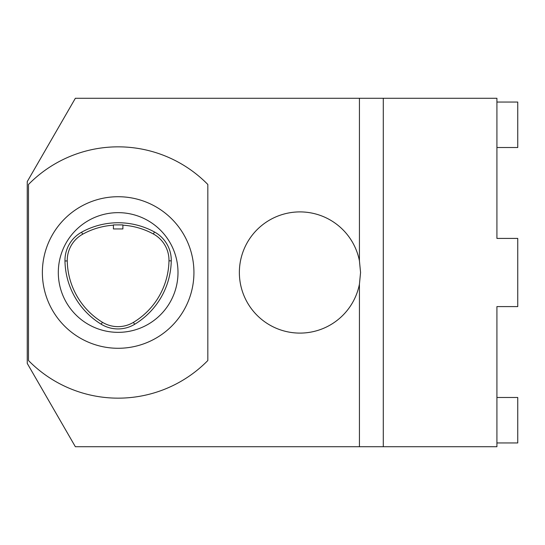 <?xml version="1.0" encoding="UTF-8"?>
<svg xmlns="http://www.w3.org/2000/svg" width="545" height="545" viewBox="0 0 545 545"><rect width="100%" height="100%" fill="white"/><g stroke="black" fill="none" stroke-linecap="round" stroke-linejoin="round"><path stroke-width="0.82" d="M101.213 324.214A32.196 32.196 0 0 0 134.615 324.316A75.755 75.755 0 0 0 171.259 260.851A32.196 32.196 0 0 0 154.473 231.972A75.755 75.755 0 0 0 81.587 232.204A32.196 32.196 0 0 0 64.971 260.98A75.755 75.755 0 0 0 101.213 324.214L102.406 322.265A29.914 29.914 0 0 0 133.436 322.361A73.466 73.466 0 0 0 168.977 260.81A29.914 29.914 0 0 0 153.377 233.982A73.466 73.466 0 0 0 122.891 225.18M383.292 446.73L383.292 98.27L496.917 98.27L496.917 238.41L517.75 238.41L517.75 306.59L496.917 306.59L496.917 446.73L75.36 446.73L27.25 363.406L27.25 181.594L75.36 98.27L359.428 98.27L359.428 260.817L360.565 272.5L359.428 284.183L359.428 446.73M113.421 225.187A73.466 73.466 0 0 0 82.69 234.2A29.914 29.914 0 0 0 67.253 260.932A73.466 73.466 0 0 0 102.406 322.265M383.292 98.27L359.428 98.27M359.428 284.183A60.604 60.604 0 0 1 266.335 322.913A60.604 60.604 0 0 1 266.335 222.088A60.604 60.604 0 0 1 359.428 260.817M207.829 184.476L207.829 360.524A125.657 125.657 0 0 1 28.483 360.524L28.483 184.476A125.657 125.657 0 0 1 207.829 184.476M118.156 212.652A59.848 59.848 0 0 1 177.997 272.5A59.848 59.848 0 0 1 118.156 332.348A59.848 59.848 0 0 1 58.308 272.5A59.848 59.848 0 0 1 118.156 212.652M118.156 196.725A75.775 75.775 0 0 1 183.781 310.391A75.775 75.775 0 0 1 52.531 310.391A75.775 75.775 0 0 1 118.156 196.725M496.917 147.511L517.75 147.511L517.75 102.058L496.917 102.058M496.917 397.489L517.75 397.489L517.75 442.942L496.917 442.942M113.421 224.901L122.891 224.894L122.891 228.941L113.421 228.941L113.421 224.901M67.253 260.932L64.971 260.98M82.69 234.2L81.587 232.204M153.377 233.982L154.473 231.972M133.436 322.361L134.615 324.316M168.977 260.81L171.259 260.851"/></g></svg>
